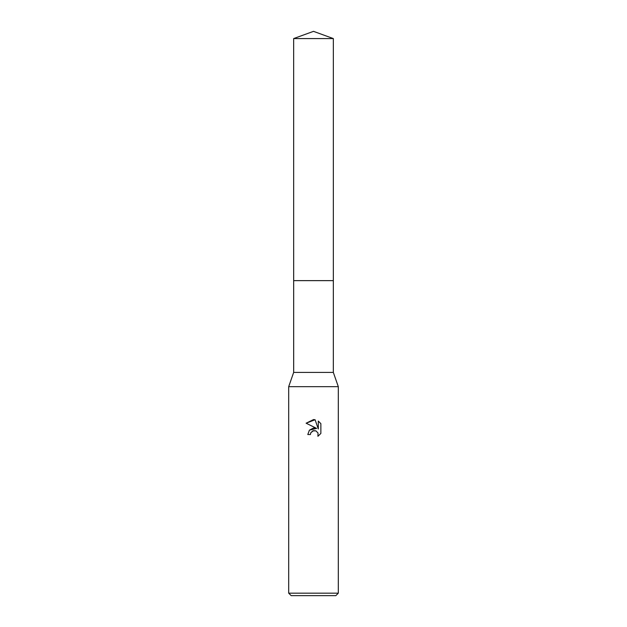 <?xml version="1.0" encoding="UTF-8"?>
<svg xmlns="http://www.w3.org/2000/svg" width="627" height="627" viewBox="0 0 627 627"><rect width="100%" height="100%" fill="white"/><g stroke="black" fill="none" stroke-linecap="round" stroke-linejoin="round"><path stroke-width="0.94" d="M293.655 38.576L333.345 38.576L313.5 31.35L293.655 38.576L293.663 372.407L333.337 372.407L338.306 386.671L338.306 593.173L288.694 593.173L291.179 595.65L335.821 595.65L338.306 593.173M293.663 372.407L288.694 386.671L338.306 386.671M310.404 434.535L307.794 434.535L309.409 430.185L313.5 428.014L316.659 428.398L306.133 423.209L313.5 419.573L315.099 419.745L318.312 429.009L318.312 421.078L320.867 423.656L320.867 433.445L317.905 436.282L318.022 432.991L315.883 430.851L313.5 430.639L310.82 432.74L310.404 434.535L310.663 433.085M315.099 419.745L306.133 423.209M320.867 423.656L318.312 421.078M316.659 428.398L309.448 430.138M310.82 432.74L312.849 430.851L315.883 430.851L318.022 432.991L317.905 436.282L320.867 433.445M293.655 280.637L333.345 280.637L333.337 372.407M333.345 38.576L333.345 280.637M288.694 386.671L288.694 593.173"/></g></svg>
